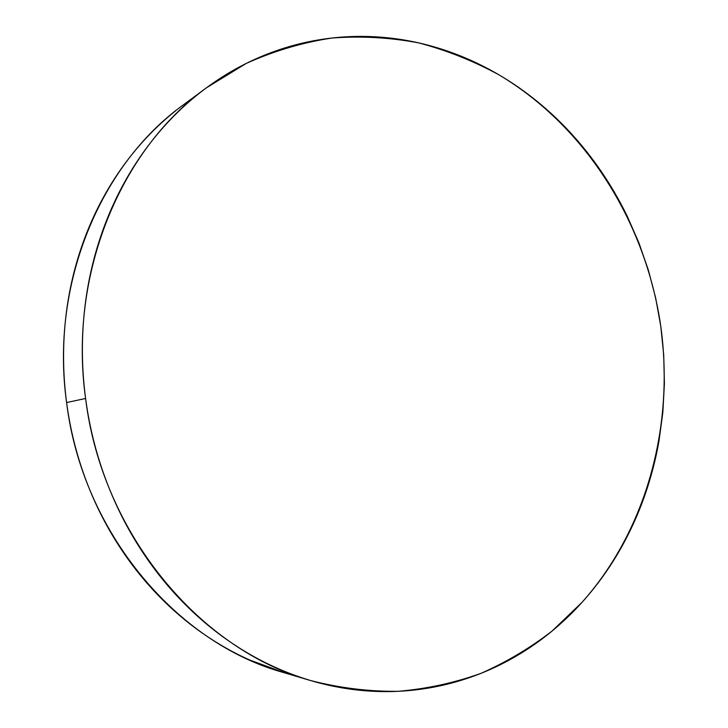 <?xml version="1.0" encoding="UTF-8"?>
<svg xmlns="http://www.w3.org/2000/svg" width="728" height="728" viewBox="0 0 728 728"><rect width="100%" height="100%" fill="white"/><g stroke="black" fill="none" stroke-linecap="round" stroke-linejoin="round"><path stroke-width="1.09" d="M205.869 88.234L183.456 104.796C100.619 164.219 49.977 283.82 66.594 402.557L85.595 398.48C68.159 274.11 120.784 149.195 206.479 87.779L246.228 63.427C274.128 50.905 302.712 42.442 331.968 38.029C361.27 35.872 390.172 37.492 418.664 42.888C446.664 50.287 473.4 60.925 498.889 74.793C586.44 126.909 645.845 223.087 660.787 326.317C674.419 425.38 646.983 529.356 582.118 602.247L552.152 630.985C530.193 647.975 506.442 662.107 480.899 673.382C454.5 682.846 426.999 688.825 398.407 691.3C369.433 691.655 340.313 688.106 311.056 680.662C200.464 650.268 102.148 534.297 85.595 398.48L66.594 402.557C82.364 532.232 176.677 643.097 283.601 672.554L309.655 680.252M85.595 398.48C88.78 422.44 94.212 445.827 101.902 468.632C109.619 491.427 119.356 513.067 131.122 533.533C142.916 553.981 156.374 572.772 171.517 589.917C186.677 607.025 203.076 622.121 220.711 635.198C238.356 648.248 256.775 659.067 275.957 667.658C295.131 676.221 314.605 682.482 334.37 686.44C354.126 690.371 373.737 692.064 393.211 691.5C412.667 690.918 431.604 688.251 450.013 683.483C468.404 678.696 485.967 672.044 502.684 663.517C519.392 654.982 535.016 644.844 549.567 633.096C564.1 621.348 577.377 608.271 589.389 593.875C601.392 579.479 612.011 564.054 621.257 547.611C630.484 531.158 638.256 513.968 644.571 496.032C650.878 478.105 655.691 459.723 659.004 440.877L662.835 412.467L664.4 383.765L663.718 354.991L660.787 326.317L655.664 297.952L648.357 270.079L638.92 242.888L627.4 216.571C619.018 199.317 609.345 182.892 598.37 167.304C587.387 151.715 575.229 137.201 561.889 123.778C548.539 110.365 534.161 98.271 518.755 87.506C503.33 76.758 487.087 67.567 470.006 59.951C452.907 52.352 435.226 46.528 416.953 42.506C398.671 38.493 380.089 36.455 361.215 36.4C342.342 36.355 323.514 38.429 304.732 42.606C285.958 46.81 267.622 53.18 249.74 61.716C231.85 70.27 214.833 80.954 198.689 93.757C182.546 106.588 167.704 121.367 154.172 138.102C140.641 154.855 128.811 173.264 118.682 193.32C108.581 213.395 100.5 234.68 94.449 257.184C88.416 279.707 84.639 302.884 83.11 326.736C81.609 350.596 82.437 374.511 85.595 398.48M175.921 110.574C160.324 122.959 145.982 137.201 132.915 153.299C119.856 169.415 108.436 187.087 98.662 206.324C88.907 225.58 81.108 245.973 75.266 267.504C69.442 289.052 65.784 311.229 64.292 334.025C62.817 356.829 63.591 379.67 66.594 402.557C69.624 425.443 74.829 447.784 82.191 469.56C89.58 491.336 98.926 512.002 110.228 531.558C121.54 551.096 134.48 569.069 149.049 585.467C163.627 601.838 179.407 616.298 196.405 628.837C213.413 641.359 231.167 651.751 249.686 660.014L284.903 672.936"/></g></svg>
